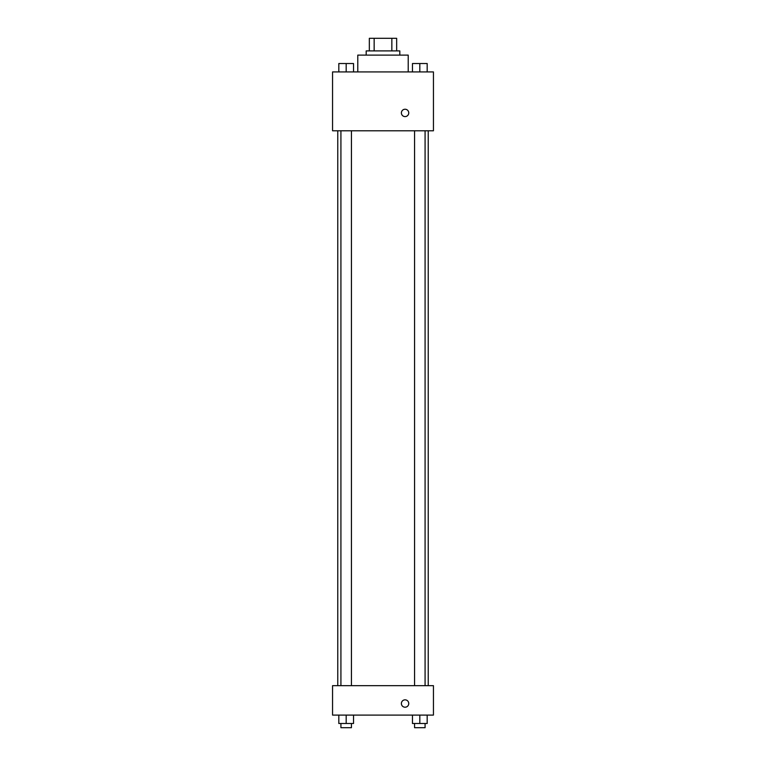 <?xml version="1.0" encoding="UTF-8"?>
<svg xmlns="http://www.w3.org/2000/svg" width="766" height="766" viewBox="0 0 766 766"><rect width="100%" height="100%" fill="white"/><g stroke="black" fill="none" stroke-linecap="round" stroke-linejoin="round"><path stroke-width="1.15" d="M374.153 50.91L374.153 38.3L369.336 38.3L369.336 50.91L369.336 38.3M374.153 38.3L396.664 38.3L396.664 50.91M391.847 50.91L391.847 38.3M366.186 55.114L366.186 50.91L399.814 50.91L399.814 55.114M408.221 71.927L408.221 55.114L357.779 55.114L357.779 71.927M332.559 71.927L433.441 71.927L433.441 130.785L332.559 130.785L332.559 71.927M401.394 112.918A3.677 3.677 0 0 1 406.909 109.73A3.677 3.677 0 0 1 406.909 116.106A3.677 3.677 0 0 1 401.394 112.918M332.559 685.666L433.441 685.666L433.441 715.09L332.559 715.09L332.559 685.666M405.07 707.21A3.677 3.677 0 0 1 401.882 701.685A3.677 3.677 0 0 1 408.259 701.685A3.677 3.677 0 0 1 405.07 707.21M412.472 715.09L412.472 723.497L427.179 723.497L427.179 715.09L427.179 723.497M419.825 723.497L419.825 715.09M425.082 723.497L425.082 727.7L414.569 727.7L414.569 723.497M338.821 715.09L338.821 723.497L353.528 723.497L353.528 715.09L353.528 723.497M346.175 723.497L346.175 715.09M351.431 723.497L351.431 727.7L340.918 727.7L340.918 723.497M412.472 71.927L412.472 63.521L427.179 63.521L427.179 71.927L427.179 63.521M419.825 71.927L419.825 63.521M425.082 63.521L414.569 63.521M338.821 71.927L338.821 63.521L353.528 63.521L353.528 71.927L353.528 63.521M346.175 71.927L346.175 63.521M351.431 63.521L340.918 63.521M428.232 685.666L428.232 130.785M337.768 685.666L337.768 130.785M414.569 130.785L414.569 685.666M425.082 130.785L425.082 685.666M351.431 685.666L351.431 130.785M340.918 685.666L340.918 130.785"/></g></svg>
